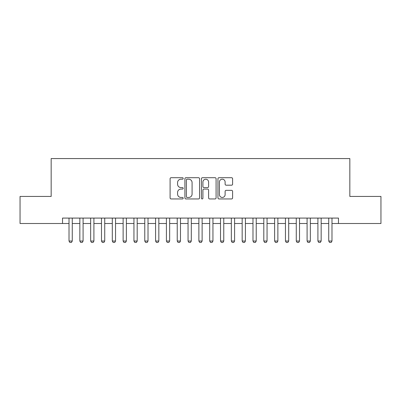 <?xml version="1.0" encoding="UTF-8"?>
<svg xmlns="http://www.w3.org/2000/svg" width="401" height="401" viewBox="0 0 401 401"><rect width="100%" height="100%" fill="white"/><g stroke="black" fill="none" stroke-linecap="round" stroke-linejoin="round"><path stroke-width="0.6" d="M183.187 178.445A0.742 0.742 0 0 0 182.44 177.703L171.157 177.703A1.063 1.063 0 0 0 170.094 178.766L170.094 197.883A1.063 1.063 0 0 0 171.157 198.946L182.44 198.946A0.742 0.742 0 0 0 183.187 198.204A0.742 0.742 0 0 0 182.44 197.462L180.981 197.462A3.398 3.398 0 0 1 177.583 194.064L177.583 192.47A3.398 3.398 0 0 1 180.981 189.071L182.44 189.071A0.742 0.742 0 0 0 183.187 188.325A0.742 0.742 0 0 0 182.44 187.583L180.981 187.583A3.398 3.398 0 0 1 177.583 184.184L177.583 182.59A3.398 3.398 0 0 1 180.981 179.192L182.44 179.192A0.742 0.742 0 0 0 183.187 178.445M231.542 185.192A1.063 1.063 0 0 0 232.605 184.129L232.605 178.766A1.063 1.063 0 0 0 231.542 177.703L219.011 177.703A1.063 1.063 0 0 0 217.949 178.766L217.949 197.883A1.063 1.063 0 0 0 219.011 198.946L231.542 198.946A1.063 1.063 0 0 0 232.605 197.883L232.605 191.407A1.063 1.063 0 0 0 231.542 190.345L226.179 190.345A1.063 1.063 0 0 0 225.116 191.407L225.116 194.62A2.842 2.842 0 0 1 222.274 197.462A2.842 2.842 0 0 1 219.432 194.62L219.432 182.034A2.842 2.842 0 0 1 222.274 179.192A2.842 2.842 0 0 1 225.116 182.034L225.116 184.129A1.063 1.063 0 0 0 226.179 185.192L231.542 185.192M62.526 223.497L20.05 223.497L20.05 196.44L51.163 196.44L51.163 158.565L349.837 158.565L349.837 196.44L380.95 196.44L380.95 223.497L338.474 223.497L338.474 218.084L62.526 218.084L62.526 223.497L69.017 223.497M199.573 178.766A1.063 1.063 0 0 0 198.51 177.703L185.974 177.703A1.063 1.063 0 0 0 184.911 178.766L184.911 197.883A1.063 1.063 0 0 0 185.974 198.946L198.51 198.946A1.063 1.063 0 0 0 199.573 197.883L199.573 178.766M202.49 177.703L215.026 177.703A1.063 1.063 0 0 1 216.089 178.766L216.089 197.883A1.063 1.063 0 0 1 215.026 198.946L209.663 198.946A1.063 1.063 0 0 1 208.6 197.883L208.6 190.129A1.063 1.063 0 0 0 207.538 189.071L203.979 189.071A1.063 1.063 0 0 0 202.916 190.129L202.916 198.204A0.742 0.742 0 0 1 202.174 198.946A0.742 0.742 0 0 1 201.427 198.204L201.427 178.766A1.063 1.063 0 0 1 202.49 177.703M72.265 223.497L79.839 223.497M83.087 223.497L90.661 223.497M93.909 223.497L101.483 223.497M104.731 223.497L112.305 223.497M115.548 223.497L123.127 223.497M126.37 223.497L133.949 223.497M137.192 223.497L144.771 223.497M148.014 223.497L155.588 223.497M158.836 223.497L166.41 223.497M169.658 223.497L177.232 223.497M180.48 223.497L188.054 223.497M191.302 223.497L198.876 223.497M202.124 223.497L209.698 223.497M212.946 223.497L220.52 223.497M223.768 223.497L231.342 223.497M234.59 223.497L242.164 223.497M245.412 223.497L252.986 223.497M256.229 223.497L263.808 223.497M267.051 223.497L274.63 223.497M277.873 223.497L285.452 223.497M288.695 223.497L296.269 223.497M299.517 223.497L307.091 223.497M310.339 223.497L317.913 223.497M321.161 223.497L328.735 223.497M331.983 223.497L338.474 223.497M187.142 179.192A0.742 0.742 0 0 0 186.4 179.934L186.4 196.716A0.742 0.742 0 0 0 187.142 197.462L188.681 197.462A3.398 3.398 0 0 0 192.084 194.064L192.084 182.59A3.398 3.398 0 0 0 188.681 179.192L187.142 179.192M208.6 182.084A2.842 2.842 0 0 0 205.758 179.242A2.842 2.842 0 0 0 202.916 182.084L202.916 186.52A1.063 1.063 0 0 0 203.979 187.583L207.538 187.583A1.063 1.063 0 0 0 208.6 186.52L208.6 182.084M72.265 218.084L72.265 241.026L71.453 242.435L69.829 242.435L69.017 241.026L69.017 218.084M69.017 241.026L72.265 241.026M83.087 218.084L83.087 241.026L82.275 242.435L80.651 242.435L79.839 241.026L79.839 218.084M79.839 241.026L83.087 241.026M93.909 218.084L93.909 241.026L93.097 242.435L91.473 242.435L90.661 241.026L90.661 218.084M90.661 241.026L93.909 241.026M104.731 218.084L104.731 241.026L103.919 242.435L102.295 242.435L101.483 241.026L101.483 218.084M101.483 241.026L104.731 241.026M115.548 218.084L115.548 241.026L114.741 242.435L113.117 242.435L112.305 241.026L112.305 218.084M112.305 241.026L115.548 241.026M126.37 218.084L126.37 241.026L125.558 242.435L123.939 242.435L123.127 241.026L123.127 218.084M123.127 241.026L126.37 241.026M137.192 218.084L137.192 241.026L136.38 242.435L134.761 242.435L133.949 241.026L133.949 218.084M133.949 241.026L137.192 241.026M148.014 218.084L148.014 241.026L147.202 242.435L145.578 242.435L144.771 241.026L144.771 218.084M144.771 241.026L148.014 241.026M158.836 218.084L158.836 241.026L158.024 242.435L156.4 242.435L155.588 241.026L155.588 218.084M155.588 241.026L158.836 241.026M169.658 218.084L169.658 241.026L168.846 242.435L167.222 242.435L166.41 241.026L166.41 218.084M166.41 241.026L169.658 241.026M180.48 218.084L180.48 241.026L179.668 242.435L178.044 242.435L177.232 241.026L177.232 218.084M177.232 241.026L180.48 241.026M191.302 218.084L191.302 241.026L190.49 242.435L188.866 242.435L188.054 241.026L188.054 218.084M188.054 241.026L191.302 241.026M202.124 218.084L202.124 241.026L201.312 242.435L199.688 242.435L198.876 241.026L198.876 218.084M198.876 241.026L202.124 241.026M212.946 218.084L212.946 241.026L212.134 242.435L210.51 242.435L209.698 241.026L209.698 218.084M209.698 241.026L212.946 241.026M223.768 218.084L223.768 241.026L222.956 242.435L221.332 242.435L220.52 241.026L220.52 218.084M220.52 241.026L223.768 241.026M234.59 218.084L234.59 241.026L233.778 242.435L232.154 242.435L231.342 241.026L231.342 218.084M231.342 241.026L234.59 241.026M245.412 218.084L245.412 241.026L244.6 242.435L242.976 242.435L242.164 241.026L242.164 218.084M242.164 241.026L245.412 241.026M256.229 218.084L256.229 241.026L255.422 242.435L253.798 242.435L252.986 241.026L252.986 218.084M252.986 241.026L256.229 241.026M267.051 218.084L267.051 241.026L266.239 242.435L264.62 242.435L263.808 241.026L263.808 218.084M263.808 241.026L267.051 241.026M277.873 218.084L277.873 241.026L277.061 242.435L275.442 242.435L274.63 241.026L274.63 218.084M274.63 241.026L277.873 241.026M288.695 218.084L288.695 241.026L287.883 242.435L286.259 242.435L285.452 241.026L285.452 218.084M285.452 241.026L288.695 241.026M299.517 218.084L299.517 241.026L298.705 242.435L297.081 242.435L296.269 241.026L296.269 218.084M296.269 241.026L299.517 241.026M310.339 218.084L310.339 241.026L309.527 242.435L307.903 242.435L307.091 241.026L307.091 218.084M307.091 241.026L310.339 241.026M321.161 218.084L321.161 241.026L320.349 242.435L318.725 242.435L317.913 241.026L317.913 218.084M317.913 241.026L321.161 241.026M331.983 218.084L331.983 241.026L331.171 242.435L329.547 242.435L328.735 241.026L328.735 218.084M328.735 241.026L331.983 241.026"/></g></svg>

